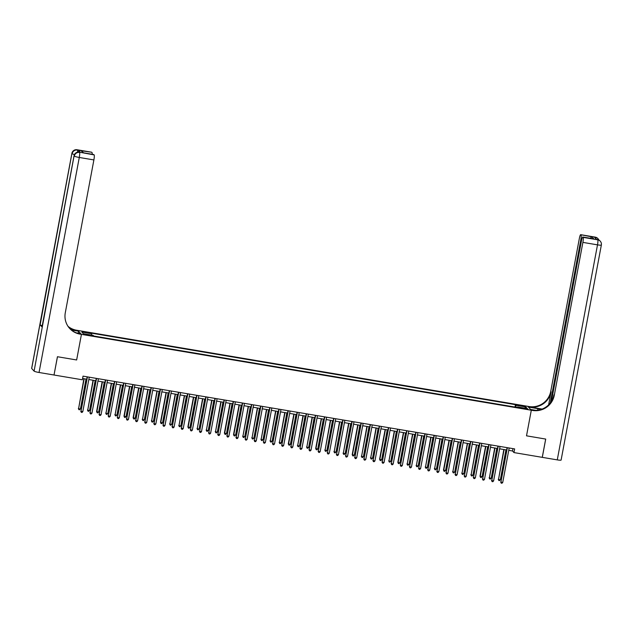 <?xml version="1.0" encoding="UTF-8"?>
<svg xmlns="http://www.w3.org/2000/svg" width="633" height="633" viewBox="0 0 633 633"><rect width="100%" height="100%" fill="white"/><g stroke="black" fill="none" stroke-linecap="round" stroke-linejoin="round"><path stroke-width="0.95" d="M87.037 335.094L89.087 335.197L84.371 334.311L87.037 335.094M54.019 374.989L57.476 356.735L76.648 359.971L81.435 334.374L531.301 410.231L527.748 406.315L76.569 330.228A18.729 18.389 -42.2 0 1 68.04 326.359M508.742 450.348L512.516 450.989L513.956 452.579L514.645 448.916L83.034 376.137L82.353 379.792L54.05 375.021M525.414 408.451L521.821 408.079L526.015 409.108L528.001 409.203L525.414 408.451L525.319 408.989M80.233 152.331A4.494 0.68 99.6 0 1 80.312 152.316A4.494 0.68 99.6 0 1 80.391 152.363L94.135 154.903A4.494 0.68 99.6 0 1 93.89 159.927L79.283 157.467L39.048 372.489L54.019 375.013L57.437 356.727L76.648 359.971L81.435 334.374L77.883 330.45L78.579 331.217L71.387 330.007M515.911 407.209L516.006 405.302L515.42 404.661L91.12 333.108L91.698 333.749L91.635 335.118M516.006 405.302L525.865 406.964L527.344 408.594L517.485 406.932L517.296 407.446M91.698 333.749L81.839 332.088L83.319 333.718L93.178 335.379L93.763 336.02L518.063 407.573L517.485 406.932M561.075 459.985A4.494 0.522 -169.4 0 1 561.107 460.072A4.494 0.522 -169.4 0 1 557.269 459.882L542.299 457.358L545.717 439.073L526.514 435.828L545.678 439.065L542.259 457.35L513.956 452.579M535.716 410.326L530.604 409.464L531.301 410.231L526.514 435.828L531.301 410.231L532.614 410.453A18.729 18.389 137.8 0 0 554.294 395.245L582.898 242.392A4.494 0.68 -80.4 0 0 583.143 237.367L597.75 239.828L596.421 239.377L594.498 237.264L595.352 237.185L580.746 234.716L591.982 236.877L593.817 238.902L592.939 238.752M82.599 378.487L86.713 379.183M88.818 379.539L95.844 380.726M97.949 381.074L104.967 382.261M107.08 382.617L114.098 383.804M116.203 384.16L123.229 385.339M125.334 385.695L132.352 386.882M134.465 387.238L141.483 388.417M143.588 388.773L150.614 389.96M152.719 390.316L159.745 391.495M161.85 391.851L168.869 393.038M170.981 393.394L178 394.581M180.104 394.929L187.131 396.116M189.235 396.472L196.254 397.659M198.366 398.015L205.385 399.194M207.489 399.55L214.516 400.736M216.621 401.093L223.647 402.272M225.752 402.628L232.77 403.814M234.875 404.171L241.901 405.349M244.006 405.706L251.032 406.892M253.137 407.248L260.155 408.435M262.268 408.783L269.286 409.97M271.391 410.326L278.417 411.513M280.522 411.869L287.548 413.048M289.653 413.404L296.671 414.591M298.776 414.947L305.802 416.126M307.907 416.482L314.933 417.669M317.038 418.025L324.056 419.204M326.169 419.56L333.187 420.747M335.292 421.103L342.318 422.29M344.423 422.638L351.45 423.825M353.554 424.181L360.573 425.368M362.677 425.724L369.704 426.903M371.808 427.259L378.835 428.446M380.939 428.802L387.958 429.981M390.07 430.337L397.089 431.524M399.194 431.88L406.22 433.059M408.325 433.415L415.351 434.602M417.456 434.958L424.474 436.145M426.579 436.493L433.605 437.68M435.71 438.036L442.736 439.223M444.841 439.579L451.859 440.758M453.972 441.114L460.99 442.301M463.095 442.657L470.121 443.836M472.226 444.192L479.244 445.379M481.357 445.735L488.375 446.914M490.48 447.27L497.506 448.457M499.611 448.813L506.637 449.992M512.959 448.639L512.516 450.989M515.42 404.661L514.977 407.051M524.599 408.135L525.865 406.964M507.073 447.642L500.901 482.164L507.357 447.689M502.729 482.473L501.929 483.248L501.201 483.129L500.901 482.164L502.729 482.473L509.185 447.998M501.201 483.129L500.663 481.903M503.828 449.525L498.503 479.513L500.331 479.822L505.933 449.881M504.105 449.572L498.503 479.513L498.804 480.479L498.266 479.252M500.331 479.822L499.532 480.605L498.804 480.479M497.949 446.107L491.778 480.621L498.226 446.154M493.598 480.93L492.806 481.713L492.07 481.586L491.778 480.621L493.598 480.93L500.054 446.455M492.07 481.586L491.532 480.36M488.818 444.564L482.647 479.086L489.095 444.611M484.474 479.395L483.675 480.17L482.947 480.051L482.647 479.086L484.474 479.395L490.923 444.92M482.947 480.051L482.409 478.817M479.687 443.021L473.516 477.543L479.972 443.068M475.343 477.852L474.544 478.635L473.816 478.508L473.516 477.543L475.343 477.852L481.792 443.377M473.816 478.508L473.278 477.282M494.697 447.982L489.372 477.978L491.2 478.287L496.802 448.338M494.982 448.029L489.372 477.978L489.673 478.944L489.135 477.709M491.2 478.287L490.401 479.062L489.673 478.944M485.566 446.447L480.004 476.174L482.069 476.744L487.679 446.795M485.851 446.494L480.241 476.435L480.542 477.401L480.004 476.174M482.069 476.744L481.27 477.527L480.542 477.401M476.443 444.904L471.118 474.9L472.946 475.209L478.548 445.26M476.72 444.952L471.118 474.9L471.411 475.866L470.873 474.631M472.946 475.209L472.147 475.984L471.411 475.866M470.556 441.486L464.393 476.008L470.841 441.533M466.212 476.317L465.413 477.092L464.685 476.973L464.393 476.008L466.212 476.317L472.669 441.842M464.685 476.973L464.147 475.739M467.312 443.361L461.987 473.357L463.815 473.666L469.417 443.717M467.589 443.409L461.987 473.357L462.288 474.323L461.75 473.096M463.815 473.666L463.016 474.449L462.288 474.323M541.342 409.345A8.427 0.981 10.6 0 0 537.939 408.681L528.444 407.082L527.748 406.315L529.061 406.536A18.729 18.389 137.8 0 0 550.742 391.329L579.345 238.475A4.494 0.68 -80.4 0 1 580.675 234.677L595.281 237.138A4.494 0.68 99.6 0 1 595.352 237.185A4.494 4.415 137.8 0 1 597.861 238.554A4.494 4.494 0 0 0 595.281 237.138A4.494 0.68 99.6 0 0 595.194 237.153M542.125 409.06L529.41 406.916A18.729 18.389 137.8 0 0 551.09 391.708L548.629 404.859M593.817 238.902L583.143 237.367M582.866 237.051A4.494 0.68 -80.4 0 0 582.787 237.011A4.494 0.68 -80.4 0 0 581.466 240.809L551.422 401.362M550.291 402.976L580.785 240.057A4.494 0.68 -80.4 0 0 581.031 235.033M532.614 410.453L532.266 410.073A18.729 18.389 137.8 0 0 553.946 394.865L554.294 395.245M590.17 238.253L591.982 236.877M80.391 152.363L78.468 150.243A4.494 0.68 99.6 0 1 78.627 152.07M70.896 329.595L76.917 330.616A18.729 18.389 -42.2 0 1 68.182 326.573M76.451 332.879L80.739 333.607L81.435 334.374L80.122 334.153A18.729 18.389 -42.2 0 1 65.286 312.789L93.89 159.927M83.461 152.838L81.064 150.725L91.738 152.252L78.468 150.243M92.022 152.569A4.494 0.68 99.6 0 1 92.189 154.278M39.048 372.489A4.494 0.522 -169.4 0 1 34.087 371.12L31.69 368.469A4.494 0.522 -169.4 0 1 31.65 368.382L71.893 153.352A4.494 0.522 10.6 0 0 71.925 153.439L31.69 368.469M42.261 325.631A4.494 0.522 -169.4 0 1 40.14 324.848L42.063 326.968A4.494 0.522 -169.4 0 1 42.023 326.881L74.053 155.734A4.494 0.522 10.6 0 0 74.093 155.829L42.063 326.968M78.215 333.18L78.579 331.217M93.7 154.563A4.494 0.68 99.6 0 1 93.779 154.547A4.494 0.68 99.6 0 1 93.858 154.594L82.899 152.743M80.122 334.153L79.774 333.765A18.729 18.389 -42.2 0 1 69.503 328.258M81.064 150.725L83.611 152.83M461.433 439.943L455.262 474.465L461.71 439.99M457.089 474.774L456.29 475.557L455.554 475.43L455.262 474.465L457.089 474.774L463.538 440.299M455.554 475.43L455.016 474.204M452.302 438.408L446.13 472.93L452.579 438.455M447.958 473.239L447.159 474.014L446.431 473.895L446.13 472.93L447.958 473.239L454.407 438.764M446.431 473.895L445.893 472.661M443.171 436.865L436.999 471.387L443.456 436.912M438.827 471.696L438.028 472.479L437.3 472.353L436.999 471.387L438.827 471.696L445.284 437.221M437.3 472.353L436.762 471.126M434.048 435.33L427.876 469.852L434.325 435.377M429.696 470.161L428.905 470.936L428.169 470.81L427.876 469.852L429.696 470.161L436.153 435.686M428.169 470.81L427.631 469.583M424.917 433.787L418.745 468.309L425.194 433.834M420.573 468.618L419.774 469.393L419.046 469.275L418.745 468.309L420.573 468.618L427.022 434.143M419.046 469.275L418.508 468.048M458.181 441.826L452.856 471.822L454.684 472.131L460.286 442.182M458.466 441.874L452.856 471.822L453.157 472.788L452.619 471.553M454.684 472.131L453.885 472.906L453.157 472.788M449.05 440.283L443.488 470.018L445.553 470.588L451.163 440.639M449.335 440.331L443.733 470.279L444.026 471.245L443.488 470.018M445.553 470.588L444.762 471.371L444.026 471.245M439.927 438.748L434.602 468.744L436.43 469.053L442.032 439.104M440.204 438.796L434.602 468.744L434.903 469.702L434.365 468.475M436.43 469.053L435.631 469.828L434.903 469.702M430.796 437.205L425.471 467.201L427.299 467.51L432.901 437.561M431.081 437.253L425.471 467.201L425.772 468.167L425.234 466.94M427.299 467.51L426.5 468.285L425.772 468.167M421.665 435.67L416.348 465.666L418.168 465.967L423.778 436.026M421.95 435.718L416.348 465.666L416.641 466.624L416.103 465.397M418.168 465.967L417.369 466.75L416.641 466.624M415.786 432.252L409.614 466.766L416.071 432.299M411.442 467.075L410.643 467.858L409.915 467.732L409.614 466.766L411.442 467.075L417.891 432.6M409.915 467.732L409.377 466.505M412.542 434.127L407.217 464.124L409.045 464.432L414.647 434.483M412.819 434.175L407.217 464.124L407.51 465.089L406.972 463.862M409.045 464.432L408.245 465.208L407.51 465.089M406.655 430.709L400.491 465.231L406.94 430.756M402.311 465.54L401.512 466.315L400.784 466.197L400.491 465.231L402.311 465.54L408.768 431.065M400.784 466.197L400.246 464.962M403.411 432.592L397.848 462.319L399.914 462.889L405.516 432.94M403.688 432.64L398.086 462.581L398.386 463.546L397.848 462.319M399.914 462.889L399.114 463.673L398.386 463.546M397.532 429.166L391.36 463.688L397.809 429.214M393.188 463.997L392.389 464.78L391.653 464.654L391.36 463.688L393.188 463.997L399.637 429.522M391.653 464.654L391.115 463.427M394.28 431.049L388.955 461.046L390.783 461.354L396.385 431.405M394.565 431.097L388.955 461.046L389.255 462.011L388.717 460.777M390.783 461.354L389.983 462.13L389.255 462.011M388.401 427.631L382.229 462.153L388.686 427.679M384.057 462.462L383.258 463.237L382.53 463.119L382.229 462.153L384.057 462.462L390.506 427.987M382.53 463.119L381.992 461.884M385.149 429.506L379.586 459.241L381.652 459.811L387.261 429.862M385.434 429.554L379.832 459.503L380.124 460.468L379.586 459.241M381.652 459.811L380.86 460.595L380.124 460.468M379.27 426.088L373.098 460.61L379.555 426.136M374.926 460.919L374.127 461.702L373.399 461.576L373.098 460.61L374.926 460.919L381.382 426.444M373.399 461.576L372.861 460.349M376.026 427.971L370.701 457.968L372.528 458.276L378.13 428.327M376.303 428.019L370.701 457.968L371.001 458.933L370.463 457.699M372.528 458.276L371.729 459.052L371.001 458.933M370.147 424.553L363.975 459.075L370.424 424.601M365.795 459.384L365.004 460.159L364.268 460.041L363.975 459.075L365.795 459.384L372.251 424.909M364.268 460.041L363.73 458.806M366.895 426.428L361.57 456.425L363.397 456.733L368.999 426.784M367.18 426.476L361.57 456.425L361.87 457.39L361.332 456.164M363.397 456.733L362.598 457.517L361.87 457.39M361.016 423.01L354.844 457.532L361.293 423.058M356.672 457.841L355.873 458.624L355.145 458.498L354.844 457.532L356.672 457.841L363.12 423.366M355.145 458.498L354.607 457.271M351.885 421.475L345.713 455.997L352.17 421.523M347.541 456.306L346.742 457.081L346.014 456.955L345.713 455.997L347.541 456.306L353.989 421.831M346.014 456.955L345.476 455.728M342.754 419.932L336.59 454.454L343.039 419.98M338.41 454.763L337.611 455.538L336.883 455.42L336.59 454.454L338.41 454.763L344.866 420.288M336.883 455.42L336.345 454.193M333.631 418.397L327.459 452.919L333.908 418.445M329.287 453.22L328.487 454.003L327.752 453.877L327.459 452.919L329.287 453.22L335.735 418.753M327.752 453.877L327.221 452.65M324.5 416.854L318.328 451.376L324.784 416.902M320.156 451.685L319.356 452.46L318.628 452.342L318.328 451.376L320.156 451.685L326.604 417.21M318.628 452.342L318.09 451.115M315.369 415.319L309.197 449.834L315.653 415.359M311.025 450.142L310.225 450.925L309.497 450.799L309.197 449.834L311.025 450.142L317.481 415.667M309.497 450.799L308.959 449.572M306.245 413.776L300.074 448.299L306.522 413.824M301.894 448.607L301.102 449.383L300.366 449.264L300.074 448.299L301.894 448.607L308.35 414.132M300.366 449.264L299.828 448.029M297.114 412.233L290.943 446.756L297.391 412.281M292.77 447.064L291.971 447.848L291.243 447.721L290.943 446.756L292.77 447.064L299.219 412.589M291.243 447.721L290.705 446.494M287.983 410.698L281.812 445.221L288.268 410.746M283.639 445.529L282.84 446.305L282.112 446.186L281.812 445.221L283.639 445.529L290.088 411.054M282.112 446.186L281.574 444.952M278.852 409.155L272.688 443.678L279.137 409.203M274.508 443.986L273.717 444.77L272.981 444.643L272.688 443.678L274.508 443.986L280.965 409.511M272.981 444.643L272.443 443.416M269.729 407.62L263.557 442.143L270.006 407.668M265.385 442.451L264.586 443.227L263.858 443.1L263.557 442.143L265.385 442.451L271.834 407.976M263.858 443.1L263.32 441.874M260.598 406.077L254.426 440.6L260.883 406.125M256.254 440.908L255.455 441.684L254.727 441.565L254.426 440.6L256.254 440.908L262.703 406.433M254.727 441.565L254.189 440.339M251.467 404.542L245.295 439.065L251.752 404.59M247.123 439.365L246.324 440.149L245.596 440.022L245.295 439.065L247.123 439.365L253.58 404.898M245.596 440.022L245.058 438.796M242.344 402.999L236.172 437.522L242.621 403.047M237.992 437.83L237.201 438.606L236.465 438.487L236.172 437.522L237.992 437.83L244.449 403.356M236.465 438.487L235.927 437.261M233.213 401.464L227.041 435.979L233.49 401.512M228.869 436.287L228.07 437.071L227.342 436.944L227.041 435.979L228.869 436.287L235.318 401.813M227.342 436.944L226.804 435.718M224.082 399.921L217.91 434.444L224.367 399.969M219.738 434.752L218.939 435.528L218.211 435.409L217.91 434.444L219.738 434.752L226.187 400.278M218.211 435.409L217.673 434.175M214.951 398.379L208.787 432.901L215.236 398.426M210.607 433.209L209.816 433.993L209.08 433.866L208.787 432.901L210.607 433.209L217.064 398.735M209.08 433.866L208.542 432.64M205.828 396.844L199.656 431.366L206.105 396.891M201.484 431.674L200.685 432.45L199.957 432.331L199.656 431.366L201.484 431.674L207.933 397.2M199.957 432.331L199.419 431.097M357.764 424.893L352.201 454.621L354.266 455.198L359.876 425.249M358.049 424.941L352.446 454.89L352.739 455.847L352.201 454.621M354.266 455.198L353.467 455.974L352.739 455.847M348.641 423.35L343.315 453.347L345.143 453.655L350.745 423.706M348.918 423.398L343.315 453.347L343.608 454.312L343.07 453.086M345.143 453.655L344.344 454.431L343.608 454.312M339.51 421.815L334.184 451.812L336.012 452.112L341.614 422.171M339.786 421.863L334.184 451.812L334.485 452.769L333.947 451.543M336.012 452.112L335.213 452.896L334.485 452.769M330.379 420.272L325.053 450.269L326.881 450.577L332.483 420.629M330.663 420.32L325.053 450.269L325.354 451.234L324.816 450.008M326.881 450.577L326.082 451.353L325.354 451.234M321.255 418.737L315.685 448.465L317.75 449.034L323.36 419.086M321.532 418.785L315.93 448.726L316.223 449.691L315.685 448.465M317.75 449.034L316.959 449.818L316.223 449.691M312.124 417.194L306.799 447.191L308.627 447.499L314.229 417.551M312.401 417.242L306.799 447.191L307.1 448.156L306.562 446.922M308.627 447.499L307.828 448.275L307.1 448.156M302.993 415.652L297.668 445.648L299.496 445.956L305.098 416.008M303.278 415.699L297.668 445.648L297.969 446.613L297.431 445.387M299.496 445.956L298.697 446.74L297.969 446.613M293.862 414.117L288.3 443.844L290.365 444.421L295.975 414.473M294.147 414.164L288.545 444.113L288.838 445.078L288.3 443.844M290.365 444.421L289.566 445.197L288.838 445.078M284.739 412.574L279.414 442.57L281.242 442.878L286.844 412.93M285.016 412.621L279.414 442.57L279.707 443.535L279.169 442.309M281.242 442.878L280.443 443.662L279.707 443.535M275.608 411.039L270.283 441.035L272.111 441.343L277.713 411.395M275.885 411.086L270.283 441.035L270.584 441.992L270.046 440.766M272.111 441.343L271.312 442.119L270.584 441.992M266.477 409.496L261.152 439.492L262.98 439.8L268.582 409.852M266.762 409.543L261.152 439.492L261.453 440.457L260.915 439.231M262.98 439.8L262.181 440.576L261.453 440.457M257.354 407.961L252.029 437.957L253.849 438.258L259.459 408.317M257.631 408.008L252.029 437.957L252.322 438.914L251.784 437.688M253.849 438.258L253.058 439.041L252.322 438.914M248.223 406.418L242.898 436.414L244.726 436.723L250.328 406.774M248.5 406.465L242.898 436.414L243.199 437.379L242.661 436.153M244.726 436.723L243.927 437.498L243.199 437.379M239.092 404.883L233.53 434.61L235.595 435.18L241.197 405.231M239.377 404.93L233.767 434.871L234.068 435.836L233.53 434.61M235.595 435.18L234.796 435.963L234.068 435.836M229.961 403.34L224.399 433.067L226.464 433.645L232.074 403.696M230.246 403.387L224.644 433.336L224.937 434.301L224.399 433.067M226.464 433.645L225.665 434.42L224.937 434.301M220.838 401.797L215.513 431.793L217.341 432.102L222.943 402.153M221.115 401.844L215.513 431.793L215.806 432.758L215.267 431.532M217.341 432.102L216.541 432.885L215.806 432.758M211.707 400.262L206.382 430.258L208.21 430.567L213.812 400.618M211.984 400.309L206.382 430.258L206.682 431.223L206.144 429.989M208.21 430.567L207.41 431.342L206.682 431.223M202.576 398.719L197.251 428.715L199.078 429.024L204.681 399.075M202.861 398.766L197.251 428.715L197.551 429.68L197.013 428.454M199.078 429.024L198.279 429.807L197.551 429.68M196.697 395.301L190.525 429.823L196.982 395.348M192.353 430.131L191.554 430.915L190.826 430.788L190.525 429.823L192.353 430.131L198.802 395.657M190.826 430.788L190.288 429.562M193.453 397.184L187.882 426.911L189.947 427.489L195.557 397.54M193.73 397.231L188.128 427.18L188.42 428.137L187.882 426.911M189.947 427.489L189.156 428.264L188.42 428.137M187.566 393.766L181.394 428.288L187.851 393.813M183.222 428.596L182.423 429.372L181.695 429.245L181.394 428.288L183.222 428.596L189.678 394.122M181.695 429.245L181.157 428.019M184.322 395.641L178.997 425.637L180.824 425.946L186.426 395.997M184.599 395.688L178.997 425.637L179.297 426.602L178.759 425.376M180.824 425.946L180.025 426.721L179.297 426.602M178.443 392.223L172.271 426.745L178.72 392.27M174.091 427.053L173.3 427.829L172.564 427.71L172.271 426.745L174.091 427.053L180.547 392.579M172.564 427.71L172.026 426.484M175.191 394.106L169.866 424.102L171.693 424.403L177.295 394.462M175.476 394.153L169.866 424.102L170.166 425.06L169.628 423.833M171.693 424.403L170.894 425.186L170.166 425.06M169.312 390.688L163.14 425.21L169.589 390.735M164.968 425.511L164.169 426.294L163.441 426.167L163.14 425.21L164.968 425.511L171.416 391.044M163.441 426.167L162.903 424.941M166.06 392.563L160.497 422.298L162.562 422.868L168.172 392.919M166.344 392.61L160.742 422.559L161.035 423.524L160.497 422.298M162.562 422.868L161.763 423.643L161.035 423.524M160.181 389.145L154.009 423.667L160.466 389.192M155.837 423.975L155.038 424.751L154.31 424.632L154.009 423.667L155.837 423.975L162.285 389.501M154.31 424.632L153.772 423.406M156.937 391.028L151.611 421.016L153.439 421.325L159.041 391.384M157.213 391.075L151.611 421.016L151.904 421.982L151.374 420.755M153.439 421.325L152.64 422.108L151.904 421.982M151.05 387.61L144.886 422.124L151.334 387.657M146.706 422.433L145.914 423.216L145.179 423.089L144.886 422.124L146.706 422.433L153.162 387.958M145.179 423.089L144.641 421.863M147.806 389.485L142.48 419.481L144.308 419.79L149.91 389.841M148.082 389.532L142.48 419.481L142.781 420.447L142.243 419.212M144.308 419.79L143.509 420.565L142.781 420.447M141.927 386.067L135.755 420.589L142.203 386.114M137.583 420.898L136.783 421.673L136.055 421.554L135.755 420.589L137.583 420.898L144.031 386.423M136.055 421.554L135.517 420.32M138.674 387.95L133.112 417.677L135.177 418.247L140.779 388.298M138.959 387.989L133.349 417.938L133.65 418.904L133.112 417.677M135.177 418.247L134.378 419.03L133.65 418.904M132.795 384.524L126.624 419.046L133.08 384.571M128.452 419.355L127.652 420.138L126.924 420.011L126.624 419.046L128.452 419.355L134.9 384.88M126.924 420.011L126.386 418.785M129.551 386.407L123.981 416.134L126.046 416.712L131.656 386.763M129.828 386.454L124.226 416.403L124.519 417.369L123.981 416.134M126.046 416.712L125.255 417.487L124.519 417.369M123.664 382.989L117.493 417.511L123.949 383.036M119.321 417.82L118.521 418.595L117.793 418.476L117.493 417.511L119.321 417.82L125.777 383.345M117.793 418.476L117.255 417.242M120.42 384.864L115.095 414.86L116.923 415.169L122.525 385.22M120.697 384.911L115.095 414.86L115.396 415.826L114.858 414.599M116.923 415.169L116.124 415.952L115.396 415.826M114.541 381.446L108.37 415.968L114.818 381.493M110.197 416.277L109.398 417.06L108.662 416.933L108.37 415.968L110.197 416.277L116.646 381.802M108.662 416.933L108.124 415.707M111.289 383.329L105.964 413.325L107.792 413.634L113.394 383.685M111.574 383.376L105.964 413.325L106.265 414.283L105.727 413.056M107.792 413.634L106.993 414.409L106.265 414.283M105.41 379.911L99.239 414.433L105.687 379.958M101.066 414.742L100.267 415.517L99.539 415.39L99.239 414.433L101.066 414.742L107.515 380.267M99.539 415.39L99.001 414.164M96.279 378.368L90.108 412.89L96.564 378.415M91.935 413.199L91.136 413.974L90.408 413.855L90.108 412.89L91.935 413.199L98.384 378.724M90.408 413.855L89.87 412.629M87.156 376.833L80.984 411.355L87.433 376.88M82.804 411.656L82.013 412.439L81.277 412.312L80.984 411.355L82.804 411.656L89.261 377.189M81.277 412.312L80.739 411.086M102.158 381.786L96.596 411.521L98.661 412.091L104.271 382.142M102.443 381.834L96.841 411.782L97.134 412.748L96.596 411.521M98.661 412.091L97.87 412.874L97.134 412.748M93.035 380.251L87.71 410.247L89.538 410.548L95.14 380.607M93.312 380.298L87.71 410.247L88.011 411.205L87.473 409.978M89.538 410.548L88.739 411.331L88.011 411.205M83.904 378.708L78.579 408.704L80.407 409.013L86.009 379.064M84.181 378.756L78.579 408.704L78.88 409.67L78.342 408.443M80.407 409.013L79.608 409.788L78.88 409.67M523.713 408.704L523.808 408.182M557.269 459.882L597.505 244.852L582.898 242.392M581.585 240.192L580.785 240.057M597.354 239.535A4.494 0.68 99.6 0 1 597.441 239.519A4.494 0.68 99.6 0 1 597.512 239.567A4.494 4.415 137.8 0 1 600.021 240.936A4.494 4.494 0 0 0 597.441 239.519L596.381 239.345M597.505 244.852A4.494 0.522 10.6 0 0 601.35 245.042A4.494 4.494 0 0 0 600.258 241.197A4.494 4.415 -42.2 0 0 597.75 239.828A4.494 0.68 99.6 0 1 597.505 244.852M598.889 240.034A4.494 4.494 0 0 0 598.098 238.815A4.494 4.415 -42.2 0 0 595.59 237.446A4.494 0.68 99.6 0 1 595.772 238.673M537.654 410.184L537.939 408.681M34.087 371.12L74.093 155.829A4.494 4.415 137.8 0 1 79.291 152.173A4.494 0.68 -80.4 0 0 79.22 152.134L80.312 152.316M40.14 324.848L71.925 153.439A4.494 4.415 137.8 0 1 77.131 149.792A4.494 0.68 -80.4 0 0 77.06 149.752L91.666 152.213M77.519 152.173A4.494 0.68 -80.4 0 0 77.368 150.061A4.494 4.415 -42.2 0 0 72.17 153.708A4.494 0.522 10.6 0 0 74.465 154.531M79.283 157.467A4.494 0.68 -80.4 0 0 79.529 152.442A4.494 4.415 -42.2 0 0 74.33 156.09A4.494 0.522 10.6 0 0 79.283 157.467M582.787 237.011L593.382 238.791M561.107 460.072L601.35 245.042M83.192 152.759L93.779 154.547M77.06 149.752A4.494 4.494 0 0 0 71.893 153.352M79.22 152.134A4.494 4.494 0 0 0 74.053 155.734"/></g></svg>
